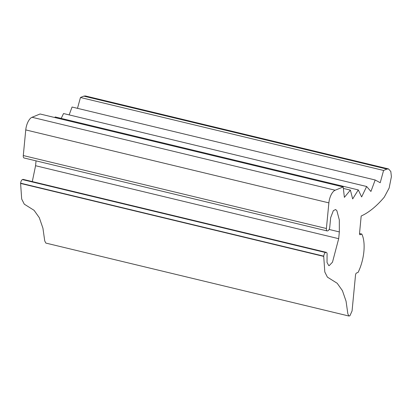 <?xml version="1.0" encoding="UTF-8"?>
<svg xmlns="http://www.w3.org/2000/svg" width="412" height="412" viewBox="0 0 412 412"><rect width="100%" height="100%" fill="white"/><g stroke="black" fill="none" stroke-linecap="round" stroke-linejoin="round"><path stroke-width="0.62" d="M323.719 256.403L323.744 256.151A3.131 1.385 -76.5 0 1 325.537 252.541L325.871 252.402A3.147 1.396 -76.5 0 1 326.314 252.355A3.147 1.396 -76.5 0 1 327.066 255.038L327.025 262.47L328.755 265.611L329.162 265.647L332.489 262.181L338.685 238.687L339.339 231.915L339.318 219.92L336.862 210.681L335.636 209.533L333.349 210.63L330.666 217.66L329.749 227.141A3.131 1.385 -76.5 0 1 327.957 230.756L327.622 230.89A3.131 1.385 -76.5 0 1 327.179 230.936A3.131 1.385 -76.5 0 1 326.402 228.506L328.874 202.874A10.954 4.851 103.5 0 1 335.152 190.231L343.191 186.945L344.381 197.363L350.375 190.112L352.677 198.919L358.291 189.917L361.633 196.931L366.654 186.502L370.924 191.472L375.172 179.987L380.209 182.732L383.582 170.455L386.93 169.085L388.531 168.925L390.813 171.495L391.4 176.697L389.144 188.047L384.262 197.163A120.845 53.514 103.5 0 1 361.18 216.022L359.532 233.388A1.741 0.767 103.5 0 0 359.964 234.737A1.741 0.767 103.5 0 0 360.212 234.711L361.813 234.057A28.67 12.695 103.5 0 1 358.126 272.358L356.524 273.012A1.741 0.767 103.5 0 0 355.525 275.015L352.064 310.957L349.896 315.793L348.954 316.035L347.857 313.877L346.049 301.167L342.418 290.64L337.196 283.276L327.391 277.122L324.805 271.982L323.719 256.403L20.6 183.443L21.687 199.022L24.277 204.161L34.078 210.316L39.3 217.68L42.93 228.207L44.738 240.922L45.84 243.075L348.954 316.035M20.6 183.443L20.626 183.191A3.131 1.385 103.5 0 1 22.418 179.581L325.871 252.402M326.314 252.355L23.196 179.4A3.147 1.396 103.5 0 0 22.753 179.441M32.291 181.589L35.571 165.727L36.04 160.86M328.874 202.874L25.755 129.914L23.288 155.551A3.131 1.385 103.5 0 0 24.061 157.976L327.179 230.936M25.755 129.914A10.954 4.851 -76.5 0 1 32.038 117.271L40.077 113.99L343.191 186.945M54.811 117.533L55.172 116.957L358.291 189.917M61.192 118.409L63.536 113.542L366.654 186.502M69.144 114.891L72.059 107.027L375.172 179.987M77.487 108.335L80.464 97.495L83.811 96.13L85.413 95.965L388.531 168.925M350.375 190.112L343.361 188.423M383.582 170.455L80.464 97.495M359.527 233.506L361.813 234.057M323.744 256.151L20.626 183.191M338.685 238.687L35.571 165.727M329.1 229.448L339.339 231.915M23.288 155.551L326.402 228.506M335.152 190.231L32.038 117.271M83.811 96.13L386.93 169.085M325.537 252.541L22.418 179.581M360.212 234.711L359.753 234.598"/></g></svg>
